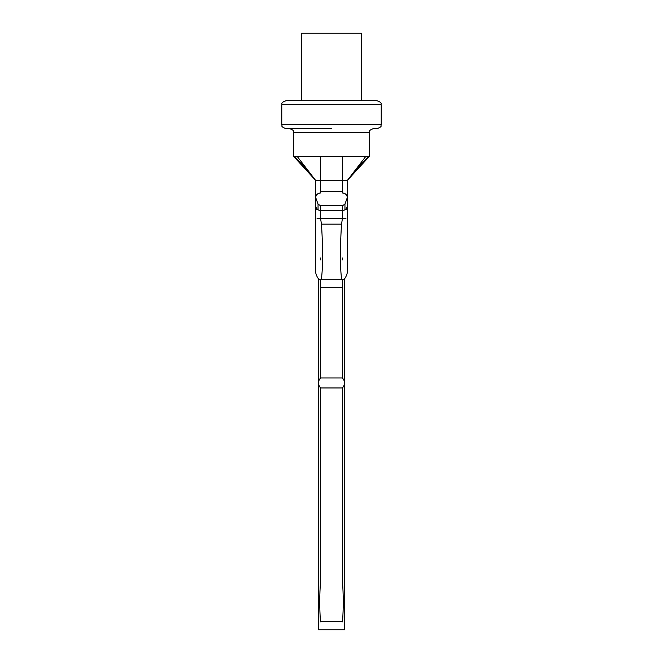 <?xml version="1.0" encoding="UTF-8"?>
<svg xmlns="http://www.w3.org/2000/svg" width="663" height="663" viewBox="0 0 663 663"><rect width="100%" height="100%" fill="white"/><g stroke="black" fill="none" stroke-linecap="round" stroke-linejoin="round"><path stroke-width="0.99" d="M361.335 100.776L361.335 33.15L301.665 33.15L301.665 100.776L285.753 100.776L377.247 100.776C383.504 103.436 380.098 103.511 381.225 104.754L281.775 104.754C282.902 103.511 279.496 103.436 285.753 100.776M331.5 128.622L285.753 128.622C279.496 125.962 282.902 125.887 281.775 124.644L381.225 124.644C380.098 125.887 383.504 125.962 377.247 128.622L373.269 128.622C366.995 131.307 370.418 131.373 369.291 132.6L293.709 132.6C292.582 131.357 295.988 131.282 289.731 128.622L331.5 128.622M293.709 132.6L293.709 156.468L315.58 180.328L320.56 180.336L320.56 156.468M315.588 236.285L315.588 180.336L297.239 156.468L293.916 156.468M297.239 156.468L368.437 156.468L356.976 168.584L347.412 180.336L342.44 180.336L342.44 156.468M369.291 132.6L369.291 156.468L368.437 156.468M342.44 259.929L342.44 257.99M345.978 218.268L342.44 218.268L341.561 224.094C339.473 254.012 340.6 280.507 342.44 279.786C344.196 281.178 348.166 273.512 347.412 269.849L347.329 209.201L342.44 210.577L342.44 218.268L342.44 205.745L344.951 204.113L347.354 197.45C346.882 194.673 345.241 193.182 342.44 192.966L342.44 180.336L320.56 180.336L320.56 192.966C317.759 193.182 316.118 194.673 315.646 197.45L318.049 204.113L318.049 209.831C316.226 208.513 315.422 206.682 315.638 204.337M342.44 205.745L320.56 205.745L318.049 204.113M342.44 218.268L320.56 218.268L320.56 210.577L320.56 218.268L321.439 224.094C323.527 254.012 322.4 280.507 320.56 279.786C318.804 281.178 314.834 273.512 315.588 269.849L315.671 209.201L320.56 210.577L320.56 205.745M342.44 279.786L320.56 279.786L320.56 377.985C317.776 381.233 317.776 384.565 320.56 387.954L320.56 581.202C319.516 594.587 319.483 608.004 320.453 621.446L320.56 621.894L320.453 621.446L342.547 621.446L342.44 621.894L342.547 621.446C343.517 608.004 343.484 594.587 342.44 581.202L342.44 387.954C345.224 384.565 345.224 381.233 342.44 377.985L342.44 279.786M342.44 621.894C344.992 632.121 344.992 632.121 342.44 621.894C344.992 632.121 344.992 632.121 342.44 621.894M320.56 621.894C318.008 632.121 318.008 632.121 320.56 621.894C318.008 632.121 318.008 632.121 320.56 621.894M344.428 278.957L344.279 381.043M344.951 204.113L344.951 209.831C346.774 208.513 347.578 206.682 347.362 204.337M347.412 245.641L347.412 205.016M369.084 156.468L347.42 180.328L365.761 156.468M320.56 259.929L320.56 257.99M344.428 382.974L344.428 629.85L318.571 629.85L318.721 381.043M320.56 218.268L317.022 218.268M294.563 156.468L306.024 168.584L315.588 180.336L293.709 156.468M342.44 191.45L320.56 191.45M342.44 210.577L320.56 210.577M341.561 224.094L321.439 224.094M342.44 287.742L320.56 287.742M342.44 377.985L320.56 377.985M342.44 387.954L320.56 387.954M281.775 104.754L281.775 124.644M381.225 104.754L381.225 124.644M369.291 156.468L347.412 180.336L347.412 236.384M347.412 238.489L347.412 246.727M347.412 246.578L347.412 252.222M347.412 205.124L347.412 198.32M315.588 246.868L315.588 238.373M315.588 198.32L315.588 245.641M315.588 246.578L315.588 252.222M318.571 278.957L318.571 382.957"/></g></svg>
